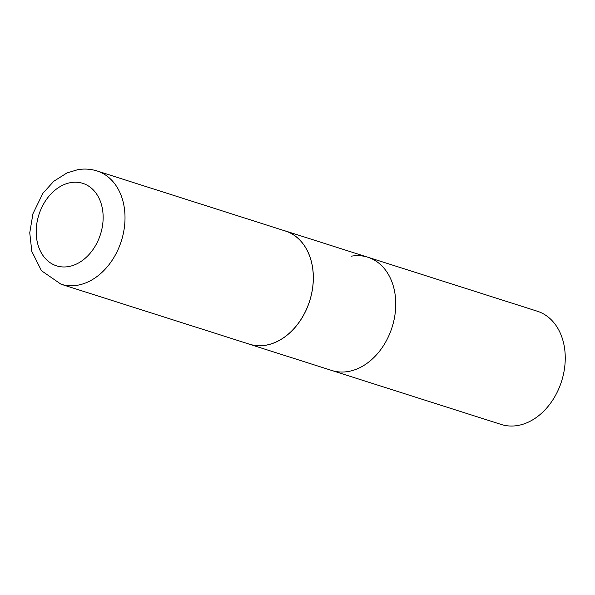 <?xml version="1.0" encoding="UTF-8"?>
<svg xmlns="http://www.w3.org/2000/svg" width="595" height="595" viewBox="0 0 595 595"><rect width="100%" height="100%" fill="white"/><g stroke="black" fill="none" stroke-linecap="round" stroke-linejoin="round"><path stroke-width="0.89" d="M247.594 343.605A59.426 44.372 -72.3 0 0 249.335 344.208L501.25 424.473A59.426 44.372 -72.3 0 0 561.561 381.321A59.426 44.372 -72.3 0 0 537.33 311.23L367.829 257.226A59.426 44.372 107.7 0 1 394.656 316.719A59.426 44.372 107.7 0 1 348.179 371.518A59.426 44.372 107.7 0 1 331.75 370.469A59.426 44.372 -72.3 0 0 348.179 371.518A59.426 44.372 -72.3 0 0 394.656 316.719A59.426 44.372 -72.3 0 0 367.829 257.226L285.414 230.972A59.426 44.372 -72.3 0 0 283.644 230.458M351.4 256.17A59.426 44.372 107.7 0 1 367.829 257.226M249.335 344.208A59.426 44.372 -72.3 0 0 309.653 301.055A59.426 44.372 -72.3 0 0 285.414 230.972M61.017 284.209L249.364 344.163A59.374 44.328 -72.3 0 0 309.616 301.048A59.374 44.328 -72.3 0 0 285.407 231.024L97.097 170.966C90.804 168.995 84.364 168.564 77.759 169.687L66.908 172.974L53.751 181.297L42.87 193.33L32.956 213.709L29.75 232.801L31.825 251.432L41.471 270.718L61.017 284.209A59.426 44.372 -72.3 0 0 121.321 241.057A59.426 44.372 -72.3 0 0 97.097 170.966M70.835 182.598A43.271 32.309 -72.3 0 0 40.11 250.525A43.271 32.309 -72.3 0 0 98.049 240.67A43.271 32.309 -72.3 0 0 70.835 182.598"/></g></svg>
